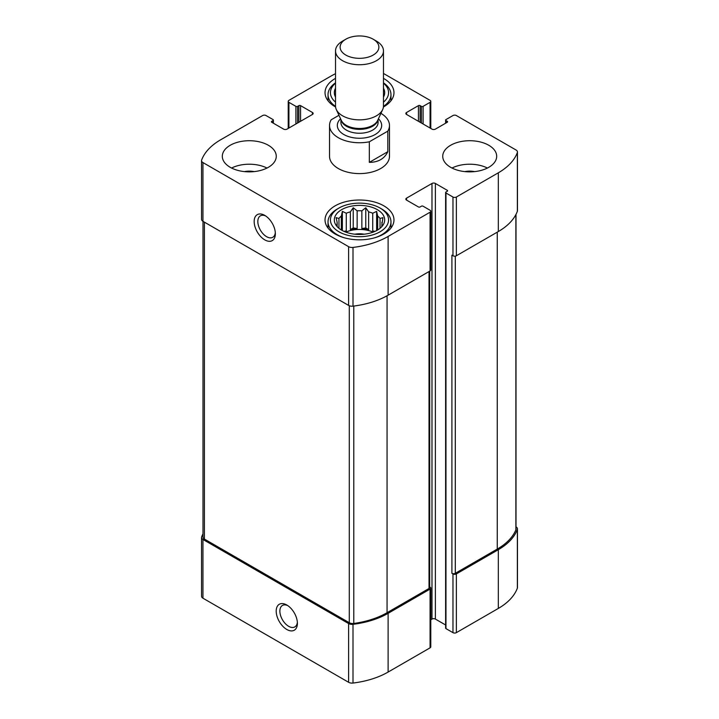 <?xml version="1.0" encoding="UTF-8"?>
<svg xmlns="http://www.w3.org/2000/svg" width="719" height="719" viewBox="0 0 719 719"><rect width="100%" height="100%" fill="white"/><g stroke="black" fill="none" stroke-linecap="round" stroke-linejoin="round"><path stroke-width="1.08" d="M202.992 533.849A70.138 40.498 0 0 0 201.644 536.931A4.799 2.768 0 0 0 201.545 537.506A4.799 2.768 0 0 0 202.947 539.457L348.616 623.562A4.799 2.768 0 0 0 353.002 624.317A70.138 40.498 0 0 0 388.116 613.325L430.079 589.095A2.4 1.384 0 0 0 430.78 588.115A2.4 1.384 0 0 0 430.079 587.144L429.719 586.938M201.545 537.506L201.545 596.24A4.799 2.768 0 0 0 202.947 598.199L348.616 682.295A4.799 2.768 0 0 0 353.002 683.05A70.138 40.498 0 0 0 388.116 672.058L430.079 647.837A2.4 1.384 0 0 0 430.78 646.857L430.78 588.115M286.8 629.476A14.991 8.655 -120 0 0 297.396 623.364A14.991 8.655 -120 0 0 286.8 605.003A14.991 8.655 -120 0 0 276.204 611.123A14.991 8.655 -120 0 0 286.8 629.476M430.78 619.778L431.984 619.077A2.4 1.384 0 0 1 435.372 619.077L435.372 183.453L447.245 190.31A1.195 0.692 0 0 1 447.595 190.796A1.195 0.692 0 0 1 447.245 191.29L445.969 192.018A1.195 0.692 0 0 0 445.618 192.512L445.618 628.136A1.195 0.692 0 0 0 445.969 628.622L452.97 632.657L452.97 573.924A2.4 1.384 0 0 0 456.358 573.924L498.321 549.693A70.138 40.498 0 0 0 517.356 529.427A4.799 2.768 0 0 0 517.455 528.851A4.799 2.768 0 0 0 516.053 526.892L516.008 526.865M452.97 632.657A2.4 1.384 0 0 0 456.358 632.657L498.321 608.436A70.138 40.498 0 0 0 517.356 588.16A4.799 2.768 0 0 0 517.455 587.585L517.455 528.851M420.112 122.275L420.112 105.63L421.388 106.367A1.195 0.692 0 0 0 423.087 106.367L430.079 102.332A2.4 1.384 0 0 0 430.78 101.352A2.4 1.384 0 0 0 430.079 100.372L383.479 73.464M335.521 73.698A70.138 40.498 0 0 0 330.884 76.142L288.921 100.372A2.4 1.384 0 0 0 288.22 101.352A2.4 1.384 0 0 0 288.921 102.332L295.913 106.367A1.195 0.692 0 0 0 297.612 106.367L298.888 105.63A1.195 0.692 0 0 1 300.578 105.63L312.45 112.488A2.4 1.384 0 0 1 313.151 113.458A2.4 1.384 0 0 1 312.45 114.438L287.016 129.123A2.4 1.384 0 0 1 283.628 129.123L271.755 122.275L271.755 121.295A1.195 0.692 0 0 0 271.405 121.781A1.195 0.692 0 0 0 271.755 122.275M271.755 121.295L273.031 120.558A1.195 0.692 0 0 0 273.382 120.073A1.195 0.692 0 0 0 273.031 119.579L266.03 115.543A2.4 1.384 0 0 0 262.642 115.543L220.679 139.774A70.138 40.498 0 0 0 201.644 160.04A4.799 2.768 0 0 0 201.545 160.616A4.799 2.768 0 0 0 202.947 162.575L348.616 246.671A4.799 2.768 0 0 0 353.002 247.426A70.138 40.498 0 0 0 388.116 236.443L430.079 212.213A2.4 1.384 0 0 0 430.78 211.233A2.4 1.384 0 0 0 430.079 210.254L423.087 206.218A1.195 0.692 0 0 0 421.388 206.218L420.112 206.946A1.195 0.692 0 0 1 418.422 206.946L406.55 200.098L406.55 198.138A2.4 1.384 0 0 0 405.849 199.118A2.4 1.384 0 0 0 406.55 200.098M201.545 160.616L201.545 219.349A4.799 2.768 0 0 0 202.947 221.308L202.947 162.575M264.763 239.867A14.991 8.655 -120 0 0 275.359 233.747A14.991 8.655 -120 0 0 264.763 215.394A14.991 8.655 -120 0 0 254.167 221.515A14.991 8.655 -120 0 0 264.763 239.867M430.78 211.233L430.78 269.967A2.4 1.384 0 0 1 430.079 270.946L388.116 295.176A70.138 40.498 0 0 1 353.002 306.159A4.799 2.768 0 0 1 348.616 305.413L202.947 221.308M406.55 198.138L431.984 183.453A2.4 1.384 0 0 1 435.372 183.453M435.372 619.077L445.618 624.991M445.618 192.512A1.195 0.692 0 0 0 445.969 192.998L452.97 197.033A2.4 1.384 0 0 0 456.358 197.033L498.321 172.812A70.138 40.498 0 0 0 517.356 152.536A4.799 2.768 0 0 0 517.455 151.961A4.799 2.768 0 0 0 516.053 150.01L456.358 115.543A2.4 1.384 0 0 0 452.97 115.543L445.969 119.579A1.195 0.692 0 0 0 445.618 120.073A1.195 0.692 0 0 0 445.969 120.558L447.245 121.295A1.195 0.692 0 0 1 447.595 121.781A1.195 0.692 0 0 1 447.245 122.275L435.372 129.123A2.4 1.384 0 0 1 431.984 129.123L406.55 114.438L406.55 112.488A2.4 1.384 0 0 0 405.849 113.458A2.4 1.384 0 0 0 406.55 114.438M517.455 151.961L517.455 210.703A4.799 2.768 0 0 1 517.356 211.269A70.138 40.498 0 0 1 498.321 231.545L456.358 255.775A2.4 1.384 0 0 1 452.97 255.775L451.909 255.164L451.909 573.313A2.4 1.384 0 0 0 455.298 573.313L497.26 549.082A70.138 40.498 0 0 0 515.874 529.885A4.799 2.768 0 0 0 516.008 529.238L516.008 214.352M452.97 573.924L451.909 573.313M406.55 112.488L418.422 105.63A1.195 0.692 0 0 1 420.112 105.63M450.633 167.302A26.98 15.575 0 0 0 480.031 170.682A26.98 15.575 0 0 0 496.685 156.293A26.98 15.575 0 0 0 488.785 145.274A26.98 15.575 0 0 0 459.387 141.904A26.98 15.575 0 0 0 442.733 156.293A26.98 15.575 0 0 0 450.633 167.302M230.215 167.302A26.98 15.575 0 0 0 259.613 170.682A26.98 15.575 0 0 0 276.267 156.293A26.98 15.575 0 0 0 268.367 145.274A26.98 15.575 0 0 0 238.969 141.904A26.98 15.575 0 0 0 222.315 156.293A26.98 15.575 0 0 0 230.215 167.302M383.479 78.362A34.467 19.898 180 0 1 383.874 78.587A34.467 19.898 180 0 1 393.967 92.661A34.467 19.898 180 0 1 383.416 106.987M335.584 106.987A34.467 19.898 180 0 1 325.033 92.661A34.467 19.898 180 0 1 335.521 78.362M383.874 205.85A34.467 19.898 180 0 1 393.967 219.915A34.467 19.898 180 0 1 359.5 239.822A34.467 19.898 180 0 1 325.033 219.915A34.467 19.898 180 0 1 346.306 201.536A34.467 19.898 180 0 1 383.874 205.85M387.811 131.137L369.332 141.796A29.973 17.301 180 0 1 338.307 137.689A29.973 17.301 180 0 1 329.527 125.457L329.527 156.293A29.973 17.301 0 0 0 338.307 168.525A29.973 17.301 0 0 0 370.968 172.281A29.973 17.301 0 0 0 389.473 156.293L389.473 125.457A29.973 17.301 180 0 1 387.811 131.137L387.811 151.691L369.332 162.359C378.302 162.296 384.458 158.737 387.811 151.691M202.992 221.335L202.992 537.12A4.799 2.768 0 0 0 204.394 539.07L349.29 622.726A4.799 2.768 0 0 0 353.793 623.463A70.138 40.498 0 0 0 387.056 612.714L429.018 588.484A2.4 1.384 0 0 0 429.719 587.504L429.719 271.153M265.724 215.997A12.394 7.154 -120 0 0 260.404 215.835A12.394 7.154 -120 0 0 258.498 225.766A12.394 7.154 -120 0 0 266.596 236.686A12.394 7.154 -120 0 0 272.789 237.297A12.394 7.154 -120 0 0 275.314 232.614M287.762 605.614A12.394 7.154 -120 0 0 282.441 605.452A12.394 7.154 -120 0 0 280.545 615.383A12.394 7.154 -120 0 0 288.643 626.303A12.394 7.154 -120 0 0 294.835 626.914A12.394 7.154 -120 0 0 297.36 622.223M377.304 209.642A25.174 14.533 180 0 1 382.481 225.856A25.174 14.533 180 0 1 359.5 234.457A25.174 14.533 180 0 1 336.519 225.856A25.174 14.533 180 0 1 345.219 207.944A25.174 14.533 180 0 1 377.304 209.642M381.753 209.031L380.054 208.052A29.075 16.789 180 0 1 380.054 231.788A29.075 16.789 180 0 1 338.946 231.788A29.075 16.789 180 0 1 338.946 208.052A29.075 16.789 180 0 1 380.054 208.052L381.753 209.031A31.474 18.173 180 0 1 390.974 221.874A31.474 18.173 180 0 1 374.905 237.719M381.546 226.943L382.903 224.885L381.852 225.101L381.852 226.485M381.852 222.369A22.478 12.978 180 0 1 381.978 223.735A22.478 12.978 180 0 1 381.852 225.101L382.903 217.641L380.045 218.468L380.045 228.327M376.63 230.574L376.63 211.377L377.682 216.095A22.478 12.978 180 0 1 380.045 218.468M376.63 211.377L372.73 213.237L372.73 230.961A22.478 12.978 0 0 1 374.293 231.68M368.631 211.871L368.631 229.595L365.773 227.941L365.773 207.755L368.631 211.871A22.478 12.978 180 0 1 372.73 213.237M365.773 207.755L361.864 210.829L361.864 228.552A22.478 12.978 0 0 1 368.631 229.595M357.136 210.829L357.136 228.552L353.227 227.941L353.227 207.755L357.136 210.829A22.478 12.978 180 0 1 361.864 210.829M353.227 207.755L350.369 211.871L350.369 229.595A22.478 12.978 0 0 1 357.136 228.552M342.37 230.574L342.37 211.377L346.27 213.237A22.478 12.978 180 0 1 350.369 211.871M342.37 211.377L341.318 216.095L341.318 229.981M337.148 222.369L337.148 225.101A22.478 12.978 180 0 1 337.022 223.735A22.478 12.978 180 0 1 337.148 222.369L336.097 217.641L338.955 218.468A22.478 12.978 180 0 1 341.318 216.095M337.148 226.485L337.148 225.101L336.097 224.885L337.454 226.943M345.839 232.129A22.478 12.978 180 0 1 373.161 232.129M377.682 216.095L377.682 229.981M338.955 218.468L338.955 228.327M346.27 213.237L346.27 230.961A22.478 12.978 0 0 0 344.707 231.68M354.862 234.205A14.991 8.655 180 0 1 364.138 234.205M344.095 237.719A31.474 18.173 180 0 1 328.026 221.874A31.474 18.173 180 0 1 337.247 209.031L338.946 208.052M383.479 88.23A25.174 14.533 180 0 1 383.479 97.092M335.521 97.092A25.174 14.533 180 0 1 335.521 88.23M383.479 83.17A29.075 16.789 180 0 1 383.479 102.152M335.521 102.152A29.075 16.789 180 0 1 335.521 83.17M383.479 82.847A31.474 18.173 180 0 1 390.974 94.62A31.474 18.173 180 0 1 383.47 106.394M335.53 106.394A31.474 18.173 180 0 1 328.026 94.62A31.474 18.173 180 0 1 335.521 82.847M231.581 168.039A26.98 15.575 180 0 1 267.001 168.039M244.397 171.607A14.991 8.655 180 0 1 254.184 171.607M451.999 168.039A26.98 15.575 180 0 1 487.419 168.039M464.816 171.607A14.991 8.655 180 0 1 474.603 171.607M346.27 230.961L343.898 231.329M353.227 227.941L350.369 229.595M365.773 227.941L361.864 228.552M375.102 231.329L372.73 230.961M329.527 125.457A29.973 17.301 180 0 1 331.189 119.776L338.964 115.283M380.926 113.35A29.973 17.301 180 0 1 389.473 125.457M369.332 141.796L369.332 162.359M345.794 55.048A19.377 11.189 180 0 1 345.794 39.23A19.377 11.189 180 0 1 373.206 39.23A19.377 11.189 180 0 1 373.206 55.048A19.377 11.189 180 0 1 345.794 55.048M373.206 39.23L376.459 41.109A23.979 13.841 180 0 1 383.479 50.896A23.979 13.841 180 0 1 368.676 63.685A23.979 13.841 180 0 1 342.541 60.684A23.979 13.841 180 0 1 335.521 50.896A23.979 13.841 180 0 1 342.541 41.109L345.794 39.23M383.479 50.896L383.479 106.008A23.979 13.841 180 0 1 382.67 109.576A23.979 13.841 180 0 1 365.719 119.381A23.979 13.841 180 0 1 342.541 115.795A23.979 13.841 180 0 1 336.33 109.576A23.979 13.841 180 0 1 335.521 106.008L335.521 50.896M202.947 598.199L202.947 539.457M348.616 682.295L348.616 623.562M353.002 683.05L353.002 624.317M388.116 672.058L388.116 613.325M430.079 647.837L430.079 589.095M456.358 632.657L456.358 573.924M498.321 608.436L498.321 549.693M517.356 588.16L517.356 529.427M430.079 128.027L430.079 102.332M288.921 128.027L288.921 102.332M295.913 123.983L295.913 106.367M297.612 123.003L297.612 106.367M298.888 122.275L298.888 105.63M300.578 121.295L300.578 105.63M312.45 114.438L312.45 112.488M273.031 123.003L273.031 120.558M348.616 305.413L348.616 246.671M353.002 306.159L353.002 247.426M388.116 295.176L388.116 236.443M430.079 270.946L430.079 212.213M431.984 619.077L431.984 183.453M447.245 191.29L447.245 190.31M445.969 628.622L445.969 192.998M452.97 255.775L452.97 197.033M456.358 255.775L456.358 197.033M498.321 231.545L498.321 172.812M517.356 211.269L517.356 152.536M445.969 123.003L445.969 120.558M447.245 122.275L447.245 121.295M418.422 121.295L418.422 105.63M421.388 123.003L421.388 106.367M423.087 123.983L423.087 106.367M455.298 573.313L455.298 256.126M497.26 549.082L497.26 232.156M515.874 529.885L515.874 214.604M429.018 588.484L429.018 271.557M387.056 612.714L387.056 295.77M353.793 623.463L353.793 306.06M349.29 622.726L349.29 305.737M204.394 539.07L204.394 222.144M378.428 118.779A22.181 12.807 180 0 1 373.224 135.514A22.181 12.807 180 0 1 343.817 134.507A22.181 12.807 180 0 1 340.572 118.779M382.67 109.576L377.664 120.415A18.802 10.857 180 0 1 364.38 128.108A18.802 10.857 180 0 1 346.207 125.304A18.802 10.857 180 0 1 341.336 120.415L336.33 109.576M377.987 119.731A18.586 10.731 180 0 1 365.719 128.737A18.586 10.731 180 0 1 346.36 126.22A18.586 10.731 180 0 1 341.013 119.731M378.086 119.516L378.086 122.518A18.586 10.731 180 0 1 366.609 132.431A18.586 10.731 180 0 1 346.36 130.103A18.586 10.731 180 0 1 340.914 122.518L340.914 119.516M430.78 128.431L430.78 101.352M288.22 128.431L288.22 101.352M273.382 123.21L273.382 120.073M445.618 123.21L445.618 120.073M328.026 221.874L328.026 228.04M390.974 221.874L390.974 228.04M328.026 94.62L328.026 100.777M390.974 94.62L390.974 100.777"/></g></svg>
